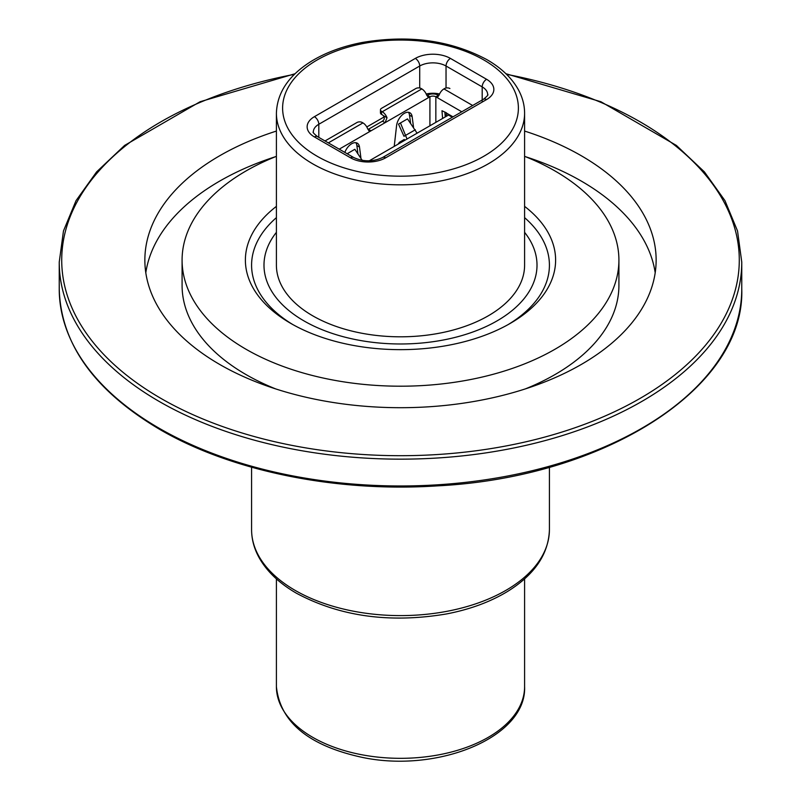 <?xml version="1.0" encoding="UTF-8"?>
<svg xmlns="http://www.w3.org/2000/svg" width="801" height="801" viewBox="0 0 801 801"><rect width="100%" height="100%" fill="white"/><g stroke="black" fill="none" stroke-linecap="round" stroke-linejoin="round"><path stroke-width="1.2" d="M524.595 131.064A255.639 147.594 180 0 1 581.266 155.734A255.639 147.594 180 0 1 656.139 260.105A255.639 147.594 180 0 1 400.5 407.699A255.639 147.594 180 0 1 144.861 260.105A255.639 147.594 180 0 1 276.405 131.064M525.386 156.656A255.639 147.594 180 0 1 581.266 181.066A255.639 147.594 180 0 1 655.198 272.771M145.802 272.771A255.639 147.594 180 0 1 275.614 156.656M524.595 156.335A218.413 126.097 180 0 1 554.943 170.933A218.413 126.097 180 0 1 618.913 260.105A218.413 126.097 180 0 1 400.5 386.202A218.413 126.097 180 0 1 182.087 260.105L182.087 285.436A218.413 126.097 0 0 0 275.614 388.885M525.386 388.885A218.413 126.097 0 0 0 618.913 285.436L618.913 260.105M182.087 260.105A218.413 126.097 180 0 1 276.405 156.335M524.595 206.368A155.124 89.562 180 0 1 510.187 323.424A155.124 89.562 180 0 1 290.813 323.424A155.124 89.562 180 0 1 276.405 206.368M507.954 324.695A148.916 85.977 0 0 0 549.416 265.171A148.916 85.977 0 0 0 524.595 217.642A148.916 85.977 0 0 1 549.416 265.171A148.916 85.977 0 0 1 507.954 324.695M276.405 217.642A148.916 85.977 0 0 0 251.584 265.171A148.916 85.977 0 0 0 293.046 324.695A148.916 85.977 0 0 1 251.584 265.171L251.584 265.171A148.916 85.977 0 0 1 276.405 217.642M303.98 320.901A136.51 78.808 0 0 0 452.735 337.982A136.51 78.808 0 0 0 537.01 265.171A136.51 78.808 0 0 0 524.595 232.34A136.51 78.808 0 0 1 537.01 265.171A136.51 78.808 0 0 1 400.5 343.979A136.51 78.808 0 0 1 263.99 265.171A136.51 78.808 0 0 0 303.98 320.901M276.405 232.34A136.51 78.808 0 0 0 263.99 265.171A136.51 78.808 0 0 1 276.405 232.34M445.246 116.936L444.845 112.07M438.497 95.299L438.477 95.289A7.92 4.576 180 0 0 427.283 95.289L429.917 96.811A4.195 2.423 180 0 1 435.844 96.811L438.497 95.299M442.613 118.458L441.972 110.738L446.337 112.761L446.357 116.295M413.536 127.259L412.145 116.656A11.124 6.418 120 0 0 409.922 112.781A11.124 6.418 120 0 0 401.862 115.244A11.124 6.418 120 0 0 396.575 125.647L394.222 146.393M360.881 157.657L359.499 147.054A11.124 6.418 120 0 0 357.276 143.179A11.124 6.418 120 0 0 344.83 152.4M339.224 149.166L429.897 96.821L427.984 96.971L426.583 94.908A7.69 4.446 -120 0 0 421.827 88.911L421.126 88.511A3.725 2.153 0 0 0 415.859 88.511L381.546 108.315A3.725 2.153 0 0 0 380.455 109.837A3.725 2.153 0 0 0 381.546 111.359L382.247 111.76A7.69 4.446 60 0 1 387.013 117.757L385.061 122.703L382.427 121.181L368.38 129.291L371.013 130.813L369.101 130.964L367.709 128.901A7.69 4.446 -120 0 0 362.943 122.903L362.242 122.503A3.725 2.153 0 0 0 356.976 122.503L325.006 140.956M410.563 123.154L409.511 115.134A11.124 6.418 120 0 0 408.45 112.3M357.907 153.542L356.866 145.532A11.124 6.418 120 0 0 355.794 142.688M449.902 88.511A3.725 2.153 180 0 0 444.635 88.511L443.934 88.911A7.69 4.446 120 0 0 439.178 94.908L437.777 96.971L435.864 96.821L461.776 111.78M452.295 117.246L448.5 115.054L369.171 160.861M380.455 109.837L380.455 112.881A3.725 2.153 180 0 0 381.546 114.393L382.247 114.803A3.975 2.293 60 0 1 383.228 115.564C384.88 117.787 384.61 119.659 382.427 121.181M397.967 144.23L399.479 142.238L403.814 140.545M417.101 133.186L407.489 118.898L400.47 122.953L407.018 139.004M362.252 160.39L354.843 149.296L347.824 153.351L348.295 154.403M400.47 122.953L398.498 124.095L403.994 136.29L415.329 129.752M347.824 153.351L347.143 153.742M427.694 95.069A24.821 14.328 0 0 0 426.703 95.199M276.405 265.171A124.095 71.649 0 0 0 400.5 336.81A124.095 71.649 0 0 0 524.595 265.171L524.595 113.181A124.095 71.649 180 0 1 400.5 184.831A124.095 71.649 180 0 1 276.405 113.181L276.405 265.171M366.788 126.969L384.15 116.946M426.192 93.977A18.613 10.743 180 0 1 439.569 93.977M439.058 95.199A24.821 14.328 0 0 0 438.067 95.069M159.189 428.265A341.266 197.026 0 0 0 617.07 441.211A341.266 197.026 0 0 0 741.766 288.941L741.766 262.127A341.266 197.026 180 0 1 617.07 414.397A341.266 197.026 180 0 1 615.298 415.228A341.266 197.026 180 0 1 613.756 415.949A341.266 197.026 180 0 1 252.705 439.719A341.266 197.026 180 0 1 59.234 262.127L59.234 288.941A341.266 197.026 0 0 0 159.189 428.265M294.438 74.343A338.783 195.594 0 0 0 102.658 353.311A338.783 195.594 0 0 0 612.204 412.805A338.783 195.594 0 0 0 613.736 412.094A338.783 195.594 0 0 0 733.736 224.851A338.783 195.594 0 0 0 506.562 74.343M295.199 590.417A148.916 85.977 0 0 0 457.491 609.06A148.916 85.977 0 0 0 549.416 529.631C548.635 553.821 534.868 574.327 508.094 591.118C490.753 601.751 470.237 609.361 446.547 613.936C390.057 623.438 340.035 616.55 296.49 593.261C279.108 583.208 266.543 571.153 258.803 557.106C254.017 548.244 251.614 539.093 251.584 529.631A148.916 85.977 0 0 0 295.199 590.417M452.996 116.846L446.357 113.011M435.844 122.363L435.844 96.811M429.917 96.811L429.917 125.787M452.695 117.016L446.367 113.372M472.66 105.492L443.934 88.911M412.145 116.656L409.511 115.134M359.499 147.054L356.866 145.532M421.827 88.911L382.247 111.76M362.943 122.903L328.34 142.888M383.228 115.564L387.013 117.757M381.546 114.393L381.546 111.359M314.413 136.941A24.821 14.328 180 0 1 314.413 116.676L415.329 58.413A24.821 14.328 180 0 1 450.432 58.413L486.577 79.289A24.821 14.328 180 0 1 486.577 99.554L385.671 157.817A24.821 14.328 180 0 1 350.568 157.817L314.413 136.941A6.208 3.584 -60 0 1 317.516 136.631C313.792 133.607 312.4 132.015 313.351 131.875A18.613 10.743 0 0 1 318.808 124.275L318.808 137.371M483.864 59.985A117.887 68.065 0 0 0 286.628 90.493A117.887 68.065 0 0 0 431.008 173.857A117.887 68.065 0 0 0 483.864 59.985M486.577 99.554A6.208 3.584 60 0 0 483.484 99.244C487.208 96.22 488.6 94.628 487.649 94.488A18.613 10.743 0 0 0 482.192 86.888L446.037 66.012A18.613 10.743 0 0 0 419.714 66.012L318.808 124.275A6.208 3.584 60 0 0 314.413 116.676M482.192 102.087L482.192 86.888A6.208 3.584 -60 0 1 486.577 79.289M419.714 88L419.714 66.012A6.208 3.584 -120 0 0 415.329 58.413M446.037 88L446.037 66.012A6.208 3.584 -60 0 1 450.432 58.413M385.671 157.817A6.208 3.584 -120 0 0 382.568 157.507C372.936 161.912 363.304 161.912 353.672 157.507L317.516 136.631M350.568 157.817A6.208 3.584 -60 0 1 353.672 157.507M276.405 578.883L276.405 686.677A124.095 71.649 0 0 0 400.5 758.327A124.095 71.649 0 0 0 524.595 686.677L524.595 578.883M59.234 262.127L63.469 230.968L76.045 200.63L96.611 171.885L124.626 145.412L200.08 101.737L295.078 73.722M505.922 73.722L600.92 101.737L676.374 145.422L704.399 171.885L724.955 200.63L737.531 230.968L741.766 262.127M59.234 288.941C60.736 343.739 94.228 390.558 159.699 429.396C231.219 471.168 336.07 492.505 436.935 485.897C605.145 477.506 745.22 387.854 741.766 288.941M251.584 467.213L251.584 529.631M549.416 467.213L549.416 529.631M404.275 139.464L399.479 142.238M524.595 113.181C524.565 104.951 522.422 97.011 518.167 89.362C511.619 77.807 501.216 67.915 486.968 59.675C450.743 40.31 409.171 34.573 362.262 42.473C343.168 46.158 326.518 52.235 312.31 60.696C289.101 74.833 277.126 92.325 276.405 113.181M483.484 99.244L382.568 157.507M276.405 686.677C280.13 722.172 308.745 745.741 362.252 757.386C437.616 773.345 526.758 737.341 524.595 686.677"/></g></svg>
